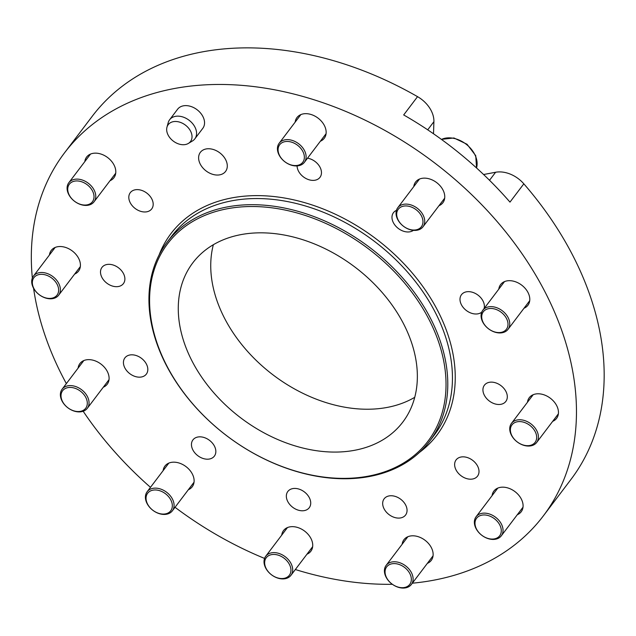 <?xml version="1.0" encoding="UTF-8"?>
<svg xmlns="http://www.w3.org/2000/svg" width="636" height="636" viewBox="0 0 636 636"><rect width="100%" height="100%" fill="white"/><g stroke="black" fill="none" stroke-linecap="round" stroke-linejoin="round"><path stroke-width="0.95" d="M412.319 583.204A300.446 215.628 -142.8 0 0 543.375 515.852L571.08 479.282A300.446 215.628 -142.8 0 0 571.414 252.826A300.446 215.628 -142.8 0 0 523.833 183.828L509.977 202.113A300.446 215.628 -142.8 0 0 403.685 114.941L417.542 96.656A26.354 18.913 37.2 0 1 431.041 110.354A26.354 18.913 37.2 0 1 433.903 121.667L427.718 129.831M428.227 317.976A163.396 117.27 -142.8 0 0 227.322 208.751A163.396 117.27 -142.8 0 0 167.395 366.932A163.396 117.27 -142.8 0 0 368.3 476.149A163.396 117.27 -142.8 0 0 428.227 317.976M166.894 366.4A164.716 118.216 37.2 0 1 167.077 242.244A164.716 118.216 37.2 0 1 298.554 211.478A164.716 118.216 37.2 0 1 429.833 317.046A164.716 118.216 37.2 0 1 429.65 441.193A164.716 118.216 37.2 0 1 298.173 471.968A164.716 118.216 37.2 0 1 166.894 366.4M84.811 161.616A17.132 12.291 37.2 0 1 86.615 157.052A17.132 12.291 37.2 0 1 100.289 153.848A17.132 12.291 37.2 0 1 113.939 164.827A17.132 12.291 37.2 0 1 113.924 177.738A17.132 12.291 37.2 0 1 110.02 180.711M49.433 254.996A17.132 12.291 37.2 0 1 51.238 250.433A17.132 12.291 37.2 0 1 64.912 247.229A17.132 12.291 37.2 0 1 78.562 258.208A17.132 12.291 37.2 0 1 78.546 271.119A17.132 12.291 37.2 0 1 74.635 274.092M78.101 368.109A17.132 12.291 37.2 0 1 79.905 363.546A17.132 12.291 37.2 0 1 93.579 360.342A17.132 12.291 37.2 0 1 107.23 371.321A17.132 12.291 37.2 0 1 107.214 384.231A17.132 12.291 37.2 0 1 103.302 387.205M163.126 470.64A17.132 12.291 37.2 0 1 164.931 466.077A17.132 12.291 37.2 0 1 178.605 462.873A17.132 12.291 37.2 0 1 192.255 473.852A17.132 12.291 37.2 0 1 192.239 486.763A17.132 12.291 37.2 0 1 188.336 489.736M281.732 535.115A17.132 12.291 37.2 0 1 283.537 530.551A17.132 12.291 37.2 0 1 297.211 527.355A17.132 12.291 37.2 0 1 310.869 538.334A17.132 12.291 37.2 0 1 310.845 551.245A17.132 12.291 37.2 0 1 306.942 554.218M402.143 544.265A17.132 12.291 37.2 0 1 403.947 539.702A17.132 12.291 37.2 0 1 417.621 536.506A17.132 12.291 37.2 0 1 431.272 547.485A17.132 12.291 37.2 0 1 431.256 560.395A17.132 12.291 37.2 0 1 427.352 563.369M492.081 495.635A17.132 12.291 37.2 0 1 493.894 491.072A17.132 12.291 37.2 0 1 507.568 487.868A17.132 12.291 37.2 0 1 521.218 498.847A17.132 12.291 37.2 0 1 521.202 511.765A17.132 12.291 37.2 0 1 517.291 514.739M527.467 402.254A17.132 12.291 37.2 0 1 529.271 397.691A17.132 12.291 37.2 0 1 542.945 394.487A17.132 12.291 37.2 0 1 556.595 405.466A17.132 12.291 37.2 0 1 556.58 418.377A17.132 12.291 37.2 0 1 552.668 421.35M498.799 289.142A17.132 12.291 37.2 0 1 500.604 284.578A17.132 12.291 37.2 0 1 514.278 281.382A17.132 12.291 37.2 0 1 527.928 292.361A17.132 12.291 37.2 0 1 527.912 305.272A17.132 12.291 37.2 0 1 524 308.245M413.766 186.61A17.132 12.291 37.2 0 1 415.57 182.047A17.132 12.291 37.2 0 1 429.244 178.843A17.132 12.291 37.2 0 1 442.902 189.83A17.132 12.291 37.2 0 1 442.879 202.741A17.132 12.291 37.2 0 1 438.975 205.714M295.16 122.136A17.132 12.291 37.2 0 1 296.964 117.565A17.132 12.291 37.2 0 1 310.638 114.369A17.132 12.291 37.2 0 1 324.288 125.348A17.132 12.291 37.2 0 1 324.273 138.258A17.132 12.291 37.2 0 1 320.369 141.232M414.744 397.317A131.771 94.573 37.2 0 1 225.112 319.336A131.771 94.573 37.2 0 1 213.354 244.725M151.726 198.782A13.443 9.643 37.2 0 1 151.71 208.918A13.443 9.643 37.2 0 1 140.977 211.422A13.443 9.643 37.2 0 1 130.269 202.812A13.443 9.643 37.2 0 1 130.285 192.676A13.443 9.643 37.2 0 1 141.009 190.172A13.443 9.643 37.2 0 1 151.726 198.782M123.424 273.488A13.443 9.643 37.2 0 1 123.408 283.616A13.443 9.643 37.2 0 1 112.675 286.128A13.443 9.643 37.2 0 1 101.967 277.519A13.443 9.643 37.2 0 1 101.983 267.382A13.443 9.643 37.2 0 1 112.707 264.878A13.443 9.643 37.2 0 1 123.424 273.488M146.352 363.975A13.443 9.643 37.2 0 1 146.344 374.111A13.443 9.643 37.2 0 1 135.611 376.615A13.443 9.643 37.2 0 1 124.902 368.005A13.443 9.643 37.2 0 1 124.91 357.877A13.443 9.643 37.2 0 1 135.643 355.365A13.443 9.643 37.2 0 1 146.352 363.975M214.38 446.003A13.443 9.643 37.2 0 1 214.364 456.131A13.443 9.643 37.2 0 1 203.631 458.643A13.443 9.643 37.2 0 1 192.923 450.034A13.443 9.643 37.2 0 1 192.939 439.897A13.443 9.643 37.2 0 1 203.663 437.385A13.443 9.643 37.2 0 1 214.38 446.003M309.263 497.583A13.443 9.643 37.2 0 1 309.247 507.719A13.443 9.643 37.2 0 1 298.523 510.231A13.443 9.643 37.2 0 1 287.806 501.613A13.443 9.643 37.2 0 1 287.822 491.485A13.443 9.643 37.2 0 1 298.554 488.973A13.443 9.643 37.2 0 1 309.263 497.583M405.593 504.905A13.443 9.643 37.2 0 1 405.577 515.033A13.443 9.643 37.2 0 1 394.845 517.545A13.443 9.643 37.2 0 1 384.136 508.935A13.443 9.643 37.2 0 1 384.152 498.799A13.443 9.643 37.2 0 1 394.877 496.295A13.443 9.643 37.2 0 1 405.593 504.905M477.541 465.997A13.443 9.643 37.2 0 1 477.533 476.133A13.443 9.643 37.2 0 1 466.8 478.646A13.443 9.643 37.2 0 1 456.092 470.028A13.443 9.643 37.2 0 1 456.107 459.9A13.443 9.643 37.2 0 1 466.832 457.387A13.443 9.643 37.2 0 1 477.541 465.997M505.851 391.299A13.443 9.643 37.2 0 1 505.835 401.427A13.443 9.643 37.2 0 1 495.102 403.94A13.443 9.643 37.2 0 1 484.393 395.322A13.443 9.643 37.2 0 1 484.409 385.193A13.443 9.643 37.2 0 1 495.134 382.681A13.443 9.643 37.2 0 1 505.851 391.299M481.738 312.141A13.443 9.643 37.2 0 1 461.458 304.835A13.443 9.643 37.2 0 1 461.474 294.707A13.443 9.643 37.2 0 1 472.198 292.194A13.443 9.643 37.2 0 1 482.915 300.804A13.443 9.643 37.2 0 1 484.068 308.579M413.416 230.343A13.443 9.643 37.2 0 1 393.438 222.807A13.443 9.643 37.2 0 1 393.453 212.678A13.443 9.643 37.2 0 1 396.435 210.381M307.514 158.189A13.443 9.643 37.2 0 1 320.003 167.196A13.443 9.643 37.2 0 1 319.988 177.333A13.443 9.643 37.2 0 1 309.263 179.837A13.443 9.643 37.2 0 1 298.546 171.227A13.443 9.643 37.2 0 1 297.084 165.909M169.629 119.743L177.611 109.217A15.813 11.353 37.2 0 1 190.228 106.26A15.813 11.353 37.2 0 1 202.828 116.396A15.813 11.353 37.2 0 1 202.812 128.313L194.839 138.847A15.813 11.353 -142.8 0 0 192.39 123.344A15.813 11.353 -142.8 0 0 175.409 116.356A15.813 11.353 -142.8 0 0 169.629 119.743A15.813 11.353 -142.8 0 0 168.222 122.613L166.966 127.192A13.976 10.033 -142.8 0 0 168.19 135.19A13.976 10.033 -142.8 0 0 185.378 144.539A13.976 10.033 -142.8 0 0 188.383 143.418A13.976 10.033 -142.8 0 0 190.506 131.008A13.976 10.033 -142.8 0 0 173.318 121.667A13.976 10.033 -142.8 0 0 166.966 127.192M225.573 159.525A15.813 11.353 37.2 0 1 225.557 171.442A15.813 11.353 37.2 0 1 212.933 174.399A15.813 11.353 37.2 0 1 200.332 164.263A15.813 11.353 37.2 0 1 200.348 152.346A15.813 11.353 37.2 0 1 212.965 149.388A15.813 11.353 37.2 0 1 225.573 159.525M417.542 96.656A300.446 215.628 -142.8 0 0 92.148 116.396L64.435 152.966A300.446 215.628 -142.8 0 0 32.349 278.043M543.375 515.852A300.446 215.628 -142.8 0 0 543.708 289.396A300.446 215.628 -142.8 0 0 304.254 96.839A300.446 215.628 -142.8 0 0 64.435 152.966M33.581 288.299A300.446 215.628 -142.8 0 0 64.109 379.414A300.446 215.628 -142.8 0 0 66.359 383.603M192.636 362.194A131.771 94.573 -142.8 0 0 297.656 446.647A131.771 94.573 -142.8 0 0 402.842 422.034A131.771 94.573 -142.8 0 0 402.986 322.706A131.771 94.573 -142.8 0 0 297.966 238.254A131.771 94.573 -142.8 0 0 192.78 262.875A131.771 94.573 -142.8 0 0 192.636 362.194M433.513 133.775L433.903 121.667M489.521 180.282L495.603 172.261L483.591 174.518M495.603 172.261A26.354 18.913 37.2 0 1 523.833 183.828M83.173 411.253A300.446 215.628 -142.8 0 0 150.478 487.335M175.035 507.29A300.446 215.628 -142.8 0 0 264.56 558.424M295.343 569.522A300.446 215.628 -142.8 0 0 392.356 584.293M278.115 148.84A14.493 10.407 -142.8 0 0 290.127 164.629A14.493 10.407 -142.8 0 0 304.326 158.181A14.493 10.407 -142.8 0 0 292.314 142.392A14.493 10.407 -142.8 0 0 278.115 148.84M306.075 157.871A15.813 11.353 37.2 0 1 304.382 162.331A15.813 11.353 37.2 0 1 287.663 163.603A15.813 11.353 37.2 0 1 277.479 147.687A15.813 11.353 37.2 0 1 279.172 143.235A15.813 11.353 37.2 0 1 295.891 141.963A15.813 11.353 37.2 0 1 306.075 157.871M73.371 200.284A14.493 10.407 -142.8 0 0 91.679 202.598A14.493 10.407 -142.8 0 0 88.372 185.704A14.493 10.407 -142.8 0 0 70.071 183.391A14.493 10.407 -142.8 0 0 73.371 200.284M89.604 184.305A15.813 11.353 37.2 0 1 94.033 201.811A15.813 11.353 37.2 0 1 73.243 200.221A15.813 11.353 37.2 0 1 68.823 182.715A15.813 11.353 37.2 0 1 89.604 184.305M44.401 297.489A14.493 10.407 -142.8 0 0 58.599 291.042A14.493 10.407 -142.8 0 0 46.587 275.261A14.493 10.407 -142.8 0 0 32.388 281.708A14.493 10.407 -142.8 0 0 44.401 297.489M47.239 273.52A15.813 11.353 37.2 0 1 58.655 295.191A15.813 11.353 37.2 0 1 44.854 297.775A15.813 11.353 37.2 0 1 33.446 276.096A15.813 11.353 37.2 0 1 47.239 273.52M79.77 411.444A14.493 10.407 -142.8 0 0 86.059 397.969A14.493 10.407 -142.8 0 0 68.553 387.523A14.493 10.407 -142.8 0 0 62.264 400.998A14.493 10.407 -142.8 0 0 79.77 411.444M68.601 385.702A15.813 11.353 37.2 0 1 85.144 393.127A15.813 11.353 37.2 0 1 87.315 408.304A15.813 11.353 37.2 0 1 80.828 411.802A15.813 11.353 37.2 0 1 64.284 404.385A15.813 11.353 37.2 0 1 62.113 389.208A15.813 11.353 37.2 0 1 68.601 385.702M169.995 511.622A14.493 10.407 -142.8 0 0 166.688 494.728A14.493 10.407 -142.8 0 0 148.387 492.415A14.493 10.407 -142.8 0 0 151.694 509.309A14.493 10.407 -142.8 0 0 169.995 511.622M147.957 490.809A15.813 11.353 37.2 0 1 167.276 492.773A15.813 11.353 37.2 0 1 172.348 510.835A15.813 11.353 37.2 0 1 171.529 511.757A15.813 11.353 37.2 0 1 152.219 509.802A15.813 11.353 37.2 0 1 147.139 491.739A15.813 11.353 37.2 0 1 147.957 490.809M188.383 143.418L192.454 140.969A15.813 11.353 -142.8 0 0 194.839 138.847M290.906 571.168A14.493 10.407 -142.8 0 0 278.894 555.379A14.493 10.407 -142.8 0 0 264.695 561.827A14.493 10.407 -142.8 0 0 276.708 577.615A14.493 10.407 -142.8 0 0 290.906 571.168M264.059 560.674A15.813 11.353 37.2 0 1 265.753 556.214A15.813 11.353 37.2 0 1 282.464 554.95A15.813 11.353 37.2 0 1 292.647 570.858A15.813 11.353 37.2 0 1 290.954 575.318A15.813 11.353 37.2 0 1 274.243 576.582A15.813 11.353 37.2 0 1 264.059 560.674M410.101 574.133A14.493 10.407 -142.8 0 0 392.603 563.687A14.493 10.407 -142.8 0 0 386.306 577.162A14.493 10.407 -142.8 0 0 403.812 587.608A14.493 10.407 -142.8 0 0 410.101 574.133M385.782 576.566A15.813 11.353 37.2 0 1 386.155 565.364A15.813 11.353 37.2 0 1 399.17 562.526A15.813 11.353 37.2 0 1 411.738 573.259A15.813 11.353 37.2 0 1 411.365 584.468A15.813 11.353 37.2 0 1 398.343 587.298A15.813 11.353 37.2 0 1 385.782 576.566M495.651 519.723A14.493 10.407 -142.8 0 0 477.342 517.41A14.493 10.407 -142.8 0 0 480.649 534.312A14.493 10.407 -142.8 0 0 498.95 536.617A14.493 10.407 -142.8 0 0 495.651 519.723M480.522 534.24A15.813 11.353 37.2 0 1 476.102 516.734A15.813 11.353 37.2 0 1 496.883 518.324A15.813 11.353 37.2 0 1 501.303 535.83A15.813 11.353 37.2 0 1 480.522 534.24M524.62 422.519A14.493 10.407 -142.8 0 0 510.422 428.966A14.493 10.407 -142.8 0 0 522.434 444.747A14.493 10.407 -142.8 0 0 536.633 438.299A14.493 10.407 -142.8 0 0 524.62 422.519M522.887 445.033A15.813 11.353 37.2 0 1 511.479 423.353A15.813 11.353 37.2 0 1 525.272 420.778A15.813 11.353 37.2 0 1 536.681 442.449A15.813 11.353 37.2 0 1 522.887 445.033M489.251 308.563A14.493 10.407 -142.8 0 0 482.963 322.039A14.493 10.407 -142.8 0 0 500.468 332.485A14.493 10.407 -142.8 0 0 506.757 319.01A14.493 10.407 -142.8 0 0 489.251 308.563M501.534 332.843A15.813 11.353 37.2 0 1 484.982 325.417A15.813 11.353 37.2 0 1 482.811 310.241A15.813 11.353 37.2 0 1 489.299 306.743A15.813 11.353 37.2 0 1 505.851 314.16A15.813 11.353 37.2 0 1 508.021 329.345A15.813 11.353 37.2 0 1 501.534 332.843M399.026 208.393A14.493 10.407 -142.8 0 0 402.334 225.287A14.493 10.407 -142.8 0 0 420.635 227.593A14.493 10.407 -142.8 0 0 417.327 210.699A14.493 10.407 -142.8 0 0 399.026 208.393M422.169 227.736A15.813 11.353 37.2 0 1 402.858 225.772A15.813 11.353 37.2 0 1 397.778 207.71A15.813 11.353 37.2 0 1 398.597 206.787A15.813 11.353 37.2 0 1 417.916 208.743A15.813 11.353 37.2 0 1 422.988 226.814A15.813 11.353 37.2 0 1 422.169 227.736M429.65 441.193L434.308 435.048A164.716 118.216 -142.8 0 0 434.491 310.901A164.716 118.216 -142.8 0 0 303.213 205.333A164.716 118.216 -142.8 0 0 171.728 236.099L167.077 242.244M159.064 255.028A166.823 119.727 37.2 0 1 288.72 198.798A166.823 119.727 37.2 0 1 437.059 309.414A166.823 119.727 37.2 0 1 419.514 452.371M476.515 167.944A23.723 17.021 -142.8 0 0 466.784 144.714A23.723 17.021 -142.8 0 0 441.471 139.419M326.077 133.695L304.382 162.331M300.868 114.591L279.172 143.235M115.728 173.175L94.033 201.811M90.519 154.079L68.823 182.715M80.351 266.556L58.655 295.191M55.141 247.46L33.446 276.096M109.018 379.668L87.315 408.304M83.809 360.572L62.113 389.208M194.044 482.199L172.348 510.835M168.834 463.103L147.139 491.739M287.448 527.578L265.753 556.214M312.658 546.682L290.954 575.318M407.851 536.728L386.155 565.364M433.06 555.832L411.365 584.468M497.797 488.098L476.102 516.734M523.007 507.194L501.303 535.83M533.175 394.718L511.479 423.353M558.384 413.813L536.681 442.449M504.507 281.605L482.811 310.241M529.716 300.701L508.021 329.345M419.482 179.074L397.778 207.71M444.683 198.17L422.988 226.814M441.384 139.364L453.945 137.98L467.055 144.261L475.744 155.685L476.555 167.976"/></g></svg>
